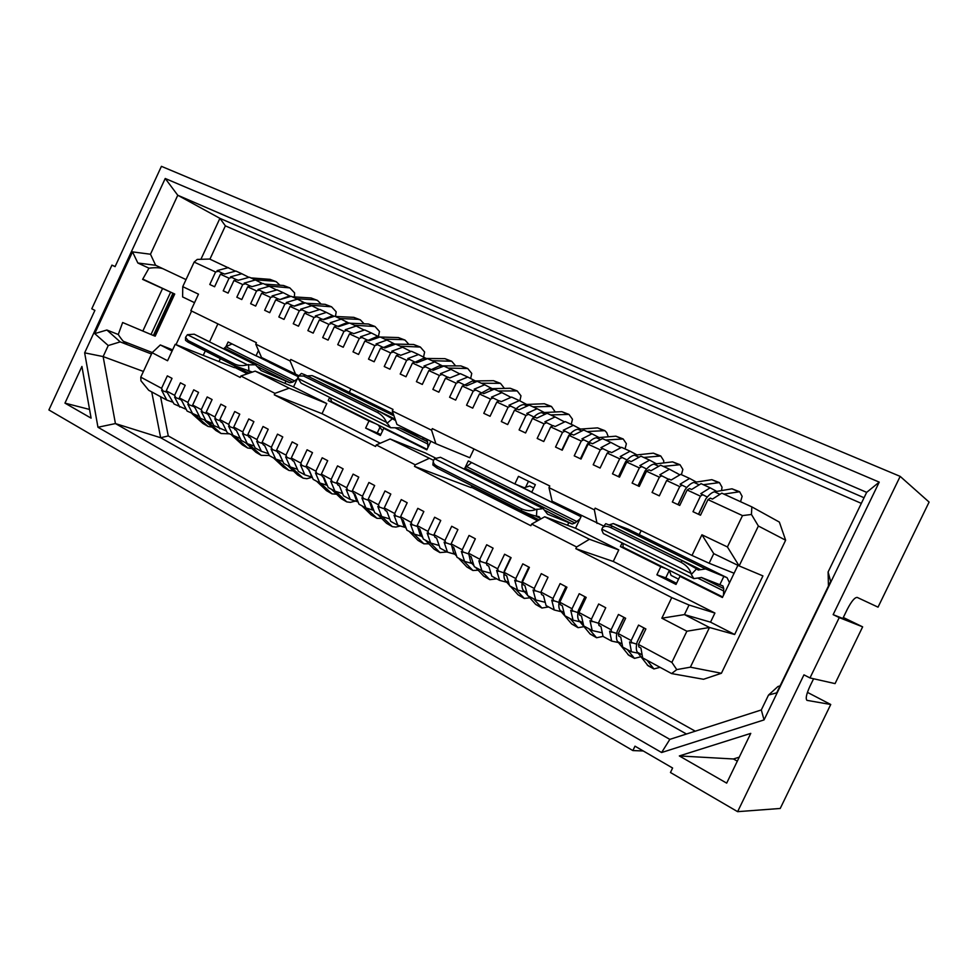 <?xml version="1.0" encoding="UTF-8"?>
<svg xmlns="http://www.w3.org/2000/svg" width="978" height="978" viewBox="0 0 978 978"><rect width="100%" height="100%" fill="white"/><g stroke="black" fill="none" stroke-linecap="round" stroke-linejoin="round"><path stroke-width="1.47" d="M537.582 520.761L471.359 487.227M247.361 373.792L234.598 367.337M807.437 692.363L830.738 704.49L780.224 808.464L737.62 811.667L670.456 772.498L672.62 768.023L634.991 746.165L632.876 750.566L48.9 409.953L94.89 310.393L91.773 308.791L111.944 265.124L115.123 266.566M643.279 750.982L632.876 750.566M414.489 466.359L415.234 464.794L376.273 444.953L375.552 446.494L274.268 394.831L274.952 393.352L240.881 376.017L240.209 377.459L175.209 344.305L167.568 360.748L152.116 352.703L140.771 377.153L161.553 388.315L167.336 375.87L172.03 378.352L166.236 390.833L174.61 395.332L180.441 382.801L185.197 385.32L179.365 397.875L187.862 402.447L193.73 389.831L198.558 392.386L192.666 405.026L201.285 409.66L207.202 396.958L212.092 399.55L206.162 412.276L214.903 416.97L220.869 404.183L225.832 406.811L219.854 419.623L228.718 424.391L234.72 411.518L239.757 414.171L233.73 427.08L242.727 431.909L248.779 418.951L253.889 421.652L247.813 434.648L256.933 439.538L263.033 426.494L268.216 429.232L262.104 442.313L271.346 447.288L277.507 434.134L282.764 436.921L276.591 450.1L285.979 455.137L292.178 441.897L297.52 444.721L291.297 457.997L300.821 463.107L307.08 449.782L312.495 452.643L306.224 466.005L315.882 471.2L322.19 457.777L327.691 460.675L321.359 474.147L331.175 479.416L337.532 465.883L343.107 468.841L336.738 482.399L346.689 487.753L353.107 474.122L358.767 477.117L352.337 490.785L362.447 496.213L368.914 482.484L374.66 485.528L368.18 499.281L378.449 504.795L384.965 490.968L390.809 494.061L384.256 507.924L394.684 513.523L401.261 499.587L407.19 502.729L400.589 516.702L411.176 522.386L417.814 508.34L423.841 511.531L417.178 525.602L427.936 531.384L434.623 517.24L440.748 520.467L434.024 534.648L444.953 540.516L451.702 526.262L457.912 529.55L451.139 543.841L462.239 549.807L469.049 535.443L475.357 538.78L468.523 553.181L479.807 559.233L486.677 544.77L493.095 548.157L486.2 562.668L497.655 568.829L504.587 554.233L511.103 557.68L504.147 572.313L515.785 578.56L522.79 563.866L529.416 567.374L522.399 582.118L534.232 588.463L541.286 573.646L548.022 577.216L540.944 592.069L552.973 598.536L560.101 583.597L566.947 587.216L559.795 602.203L572.032 608.768L579.221 593.707L586.189 597.399L578.964 612.497L591.409 619.172L598.67 604.001L605.749 607.741L598.463 622.962L611.116 629.759L618.451 614.453L625.651 618.267L618.292 633.61L631.152 640.529L638.561 625.089L645.883 628.964L638.451 644.441L671.874 662.387L686.874 631.226L661.849 618.194L671.752 597.595L575.822 548.658L576.629 546.971L531.653 524.074L530.871 525.724L414.489 466.359L471.176 487.619L471.946 485.98M175.209 344.305L234.439 367.679L235.123 366.212M152.116 352.703L160.319 344.953L172.617 349.867M160.319 344.953L172.091 351.004M203.375 355.063L205.221 351.09M209.524 341.86L217.886 323.877M194.536 302.679L182.605 296.921L182.752 286.652L198.485 294.17L190.832 310.662L256.432 342.691L255.747 344.146L290.099 360.955L290.784 359.476L393.009 409.415L392.288 410.956L431.567 430.186L432.313 428.608L549.783 485.98L548.988 487.643L594.355 509.844L595.162 508.144L691.996 555.443L701.923 534.783L727.424 546.959L742.51 515.602L707.974 499.636L700.492 515.223L692.986 511.69L700.431 496.152L687.143 490.002L679.734 505.455L672.338 501.983L679.722 486.579L666.654 480.528L659.319 495.858L652.057 492.447L659.368 477.166L646.519 471.225L639.245 486.421L632.106 483.071L639.355 467.912L626.715 462.068L619.514 477.142L612.485 473.841L619.661 458.804L607.24 453.058L600.101 468.022L593.194 464.77L600.309 449.856L588.084 444.208L581.018 459.049L574.22 455.846L581.262 441.054L569.233 435.491L562.228 450.21L555.541 447.068L562.521 432.386L550.7 426.921L543.756 441.53L537.179 438.437L544.098 423.865L532.448 418.486L525.577 432.973L519.098 429.929L525.956 415.479L514.489 410.185L507.68 424.562L501.311 421.567L508.095 407.227L496.824 402.019L490.064 416.286L483.792 413.339L490.528 399.097L479.428 393.975L472.729 408.132L466.555 405.234L473.23 391.102L462.301 386.053L455.662 400.112L449.587 397.251L456.2 383.229L445.442 378.254L438.853 392.202L432.875 389.391L439.428 375.479L428.829 370.576L422.313 384.427L416.408 381.652L422.912 367.85L412.484 363.021L406.004 376.762L400.198 374.036L406.652 360.32L396.371 355.576L389.953 369.219L384.232 366.53L390.638 352.924L380.503 348.241L374.146 361.774L368.51 359.134L374.855 345.625L364.88 341.004L358.559 354.452L353.009 351.848L359.305 338.437L349.476 333.889L343.217 347.239L337.74 344.659L343.987 331.346L334.293 326.872L328.095 340.124L322.703 337.593L328.889 324.366L319.341 319.953L313.18 333.119L307.874 330.613L314.011 317.495L304.598 313.143L298.486 326.212L293.253 323.742L299.341 310.711L290.063 306.42L284.011 319.403L278.84 316.97L284.891 304.024L275.747 299.806L269.732 312.691L264.647 310.295L270.637 297.434L261.615 293.266L255.661 306.065L250.637 303.706L256.578 290.943L247.691 286.835L241.774 299.549L236.823 297.214L242.727 284.537L233.962 280.49L228.094 293.107L223.216 290.821L229.06 278.217L220.417 274.219L214.598 286.762L209.781 284.5L215.588 271.994L194.145 262.08L182.752 286.652M671.752 597.595L689.038 605.027L684.441 614.6L709.49 627.485L690.37 667.179L721.409 673.267L785.64 540.211L758.378 526.017L739.148 565.92L762.926 575.908L734.649 634.502L710.529 622.155L714.918 613.047L613.255 561.458L575.822 548.658M714.918 613.047L689.038 605.027M710.529 622.155L684.441 614.6L661.849 618.194M734.649 634.502L709.49 627.485L686.874 631.226M727.424 546.959L739.148 565.92L713.757 553.646L709.136 563.242L734.099 573.242L737.913 565.321M380.259 443.23L322.031 413.682L274.268 394.831M603.805 526.091L552.13 501.225L548.988 487.643M431.567 430.186L435.882 443.719L469.795 457.741L473.963 448.951M435.882 443.719L396.958 424.464L392.288 410.956M298.926 375.76L261.542 357.496L255.747 344.146M322.031 413.682L326.786 403.547L293.534 386.885L255.185 371.114L289.146 388.193L326.786 403.547M289.146 388.193L274.952 393.352M376.273 444.953L390.112 438.988L425.344 452.961L435.479 458.034M390.112 438.988L433.486 460.296M613.255 561.458L618.781 549.929L575.516 528.242L544.734 516.763L589.441 539.257L618.781 549.929M589.441 539.257L576.629 546.971M671.874 662.387L676.764 669.6L690.37 667.179M173.179 402.313L166.822 400.088L148.729 390.283L140.942 380.797L140.771 377.153M194.145 262.08L197.25 259.414L209.647 259.048L235.453 271.163M758.378 526.017L751.446 514.465L742.51 515.602M701.923 534.783L713.757 553.646M691.996 555.443L709.136 563.242M255.185 371.114L240.881 376.017M544.734 516.763L531.653 524.074M415.234 464.794L428.902 458.499M597.008 523.413L594.355 509.844M295.625 374.354L290.099 360.955M751.446 514.465L751.837 506.873L779.356 522.081L785.64 540.211M707.974 499.636L710.346 498.132L712.449 499.098L721.801 493.144L751.837 506.873M721.409 673.267L703.537 679.282L671.593 673.573L642.656 657.888L640.932 648.035L638.891 646.947L638.451 644.441M671.593 673.573L676.764 669.6M687.143 490.002L689.539 488.535L691.605 489.489L701.079 483.67L710.15 487.814L700.737 493.694L707.326 497.032M700.431 496.152L702.815 494.66M716.752 491.421L710.15 487.814M618.292 633.61L618.781 636.116L620.773 637.191L622.68 647.069L631.433 651.813L638.084 653.157M636.666 644.123L629.6 641.935L631.433 651.813M631.617 643.023L631.152 640.529M666.654 480.528L669.086 479.098L671.116 480.039L680.7 474.354L689.624 478.438L680.089 484.171L686.752 487.533M679.722 486.579L682.143 485.125M696.324 482.068L689.624 478.438M598.463 622.962L598.988 625.468L600.957 626.531L603.047 636.433L611.653 641.091L618.377 642.534M616.763 633.438L609.636 631.201L611.653 641.091M611.617 632.265L611.116 629.759M646.519 471.225L648.976 469.819L650.969 470.748L660.663 465.198L669.441 469.208L659.795 474.819L668.695 479.33M659.368 477.166L661.813 475.748M679.893 474.843L669.441 469.208M578.964 612.497L579.538 615.003L581.47 616.042L583.744 625.969L592.203 630.553L602.289 632.815M598.524 623.243L590.003 620.639L592.203 630.553M591.959 621.69L591.409 619.172M626.715 462.068L629.196 460.699L631.165 461.604L640.957 456.188L649.588 460.137L639.832 465.614L646.641 469.024M639.355 467.912L641.812 466.518M656.458 463.816L649.588 460.137M559.795 602.203L560.418 604.722L562.313 605.737L564.746 615.688L573.071 620.186L579.954 621.788M577.949 612.595L570.7 610.248L573.071 620.186M572.619 611.287L572.032 608.768M607.24 453.058L609.746 451.726L611.678 452.618L621.58 447.337L630.064 451.213L620.211 456.555L627.069 459.99M619.661 458.804L622.155 457.459M637.02 454.917L630.064 451.213M540.944 592.069L541.604 594.6L543.475 595.602L546.066 605.565L554.245 609.991L561.201 611.678M559.013 602.424L551.726 600.04L554.245 609.991M553.609 601.054L552.973 598.536M588.084 444.208L590.614 442.9L592.509 443.78L602.509 438.621L610.859 442.435L600.908 447.655L609.392 451.922M600.309 449.856L602.827 448.535M620.834 447.728L610.859 442.435M522.399 582.118L523.096 584.636L524.929 585.626L527.692 595.602L535.736 599.966L545.223 602.326M541.078 592.607L533.047 589.991L535.736 599.966M534.905 590.993L534.232 588.463M569.233 435.491L571.788 434.22L573.658 435.088L583.744 430.039L591.971 433.804L581.91 438.89L588.903 442.374M581.262 441.054L583.805 439.758M599.062 437.557L591.971 433.804M504.147 572.313L504.892 574.844L506.69 575.81L509.599 585.81L517.521 590.101L524.611 591.91M522.069 582.582L514.685 580.113L517.521 590.101M516.506 581.091L515.785 578.56M550.7 426.921L553.267 425.674L555.113 426.53L565.284 421.604L573.377 425.296L563.23 430.271L570.272 433.78M562.521 432.386L565.088 431.127M580.541 429.085L573.377 425.296M486.2 562.668L486.971 565.198L488.755 566.164L491.8 576.164L499.599 580.382L506.751 582.265M504.037 572.9L496.604 570.394L499.599 580.382M498.401 571.348L497.655 568.829M532.448 418.486L535.052 417.276L536.861 418.107L547.118 413.303L555.076 416.934L544.856 421.799L552.949 425.833M544.098 423.865L546.678 422.63M564.599 421.934L555.076 416.934M468.523 553.181L469.342 555.712L471.09 556.653L474.281 566.678L481.958 570.834L490.907 573.242M486.421 563.414L478.829 560.822L481.958 570.834M480.589 561.775L479.807 559.233M514.489 410.185L517.105 409L518.89 409.819L529.232 405.124L537.069 408.706L526.763 413.449L533.902 416.995M525.956 415.479L528.56 414.281M544.367 412.533L537.069 408.706M451.139 543.841L451.983 546.384L453.706 547.313L457.044 557.326L464.599 561.421L471.861 563.426M468.78 553.988L461.323 551.409L464.599 561.421M463.059 552.338L462.239 549.807M496.824 402.019L499.452 400.858L501.213 401.665L511.628 397.08L519.342 400.601L508.951 405.234L516.139 408.804M508.095 407.227L510.724 406.053M526.702 404.44L519.342 400.601M434.024 534.648L434.904 537.191L436.604 538.108L440.063 548.132L447.508 552.167L454.831 554.22M451.433 544.697L444.098 542.13L447.508 552.167M445.809 543.059L444.953 540.516M479.428 393.975L482.081 392.838L483.804 393.633L494.293 389.158L501.885 392.63L491.433 397.154L499.159 400.992M490.528 399.097L493.169 397.96M510.993 397.361L501.885 392.63M417.178 525.602L418.095 528.144L419.758 529.037L423.352 539.074L430.675 543.047L439.146 545.479M434.342 535.565L427.141 533.01L430.675 543.047M428.829 533.915L427.936 531.384M462.301 386.053L464.966 384.953L466.665 385.735L477.227 381.359L484.709 384.77L474.171 389.195L481.445 392.801M473.23 391.102L475.895 389.99M492.178 388.657L484.709 384.77M400.589 516.702L401.542 519.232L403.18 520.125L406.897 530.162L414.11 534.061L421.53 536.237M417.52 526.567L410.442 524.025L414.11 534.061M412.105 524.917L411.176 522.386M445.442 378.254L448.12 377.178L449.794 377.948L460.418 373.669L467.79 377.043L457.191 381.359L464.501 384.977M456.2 383.229L458.878 382.141M475.32 380.931L467.79 377.043M384.256 507.924L385.234 510.467L386.848 511.335L390.687 521.384L397.789 525.223L405.271 527.448M400.968 517.704L394.012 515.186L397.789 525.223M395.638 516.066L394.684 513.523M428.829 370.576L431.53 369.525L433.181 370.283L443.865 366.102L451.115 369.427L440.467 373.645L447.838 377.288M439.428 375.479L442.117 374.415M459.819 373.914L451.115 369.427M368.18 499.281L369.183 501.824L370.772 502.68L374.721 512.729L381.713 516.518L389.757 518.951M384.66 508.976L377.814 506.47L381.713 516.518M379.427 507.337L378.449 504.795M412.484 363.021L415.198 361.994L416.824 362.74L427.569 358.657L434.709 361.921L423.987 366.041L431.261 369.635M422.912 367.85L425.626 366.799M442.337 365.845L434.709 361.921M352.337 490.785L353.364 493.315L354.941 494.159L358.999 504.208L365.882 507.937L373.449 510.259M368.608 500.381L361.872 497.9L365.882 507.937M363.461 498.743L362.447 496.213M396.371 355.576L399.097 354.562L400.699 355.307L411.506 351.31L418.535 354.525L407.765 358.559L414.929 362.092M406.652 360.32L409.379 359.305M426.212 358.474L418.535 354.525M336.738 482.399L337.789 484.941L339.342 485.773L343.498 495.809L350.295 499.489L357.899 501.861M352.789 491.91L346.175 489.452L350.295 499.489M347.728 490.284L346.689 487.753M380.503 348.241L383.254 347.251L384.819 347.985L395.674 344.085L402.606 347.251L391.787 351.188L398.841 354.659M390.638 352.924L393.364 351.921M410.943 351.518L402.606 347.251M321.359 474.147L322.447 476.677L323.975 477.496L328.241 487.545L334.928 491.164L342.569 493.572M337.214 483.56L330.698 481.127L334.928 491.164M332.239 481.946L331.175 479.416M364.88 341.004L367.63 340.051L369.183 340.76L380.087 336.958L386.921 340.075L376.041 343.926L382.985 347.349M374.855 345.625L377.606 344.647M394.684 344.048L386.921 340.075M306.224 466.005L307.324 468.548L308.828 469.354L313.192 479.391L319.794 482.961L327.312 485.357M321.872 475.345L315.466 472.924L319.794 482.961M316.982 473.743L315.882 471.2M349.476 333.889L352.239 332.948L353.767 333.657L364.721 329.928L371.457 333.009L360.527 336.774L367.373 340.136M359.305 338.437L362.068 337.483M379.256 336.994L371.457 333.009M291.297 457.997L292.434 460.528L293.913 461.323L298.376 471.359L304.867 474.88L312.275 477.264M306.762 467.239L300.442 464.843L304.867 474.88M301.933 465.65L300.821 463.107M334.293 326.872L337.08 325.955L338.584 326.652L349.574 323.009L356.212 326.041L345.234 329.72L351.994 333.033M343.987 331.346L346.75 330.417M364.195 330.112L356.212 326.041M276.591 450.1L277.752 452.631L279.207 453.413L283.767 463.45L290.173 466.922L297.446 469.281M291.86 459.257L285.649 456.885L290.173 466.922M287.116 457.68L285.979 455.137M319.341 319.953L322.129 319.06L323.608 319.745L334.659 316.187L341.2 319.183L330.173 322.777L336.835 326.041M328.889 324.366L331.664 323.461M337.911 326.334L345.943 323.058L349.06 323.18L341.2 319.183M262.104 442.313L263.278 444.843L264.72 445.626L269.366 455.65L275.674 459.073L282.838 461.42M277.177 451.396L271.065 449.036L275.674 459.073M272.52 449.819L271.346 447.288M304.598 313.143L307.398 312.263L308.865 312.936L319.94 309.464L326.395 312.41L315.332 315.918L321.884 319.134M314.011 317.495L316.799 316.603M334.146 316.346L326.395 312.41M247.813 434.648L249.011 437.178L250.429 437.936L255.172 447.961L261.395 451.323L268.449 453.67M262.715 443.633L256.688 441.31L261.395 451.323M258.119 442.068L256.933 439.538M290.063 306.42L292.874 305.564L294.317 306.236L305.442 302.838L311.799 305.735L300.686 309.17L307.165 312.337M299.341 310.711L302.141 309.843M319.439 309.623L311.799 305.735M233.73 427.08L234.952 429.611L236.358 430.357L241.175 440.369L247.312 443.694L254.256 446.017M248.449 435.992L242.52 433.682L247.312 443.694M243.925 434.44L242.727 431.909M275.747 299.806L278.559 298.962L279.977 299.623L291.138 296.297L297.41 299.158L286.261 302.52L292.642 305.637M284.891 304.024L287.703 303.18M304.953 302.984L297.41 299.158M219.854 419.623L221.089 422.154L222.471 422.899L227.373 432.899L240.258 438.486M234.402 428.45L228.559 426.163L233.424 436.176M229.94 426.909L228.718 424.391M261.615 293.266L264.451 292.459L265.845 293.094L277.043 289.855L283.217 292.679L272.043 295.955L278.339 299.036M270.637 297.434L273.461 296.615M290.662 296.444L283.217 292.679M206.162 412.276L208.791 415.528L213.766 425.528L226.468 431.053M220.539 421.017L214.781 418.755L219.732 428.755M216.15 419.489L214.903 416.97M247.691 286.835L250.527 286.028L251.908 286.676L263.131 283.498L269.231 286.285L258.021 289.488L264.219 292.52M256.578 290.943L259.414 290.136M276.566 289.989L269.231 286.285M192.666 405.026L195.294 408.266L200.356 418.254L212.862 423.719M206.871 413.694L201.199 411.457L206.236 421.445M202.556 412.178L201.285 409.66M233.962 280.49L236.798 279.708L238.167 280.331L249.414 277.226L255.429 279.977L244.194 283.107L250.307 286.089M242.727 284.537L245.564 283.742M262.666 283.632L255.429 279.977M179.365 397.875L181.981 401.114L187.116 411.09L199.451 416.481M193.399 406.469L187.813 404.244L192.911 414.232M189.145 404.965L187.862 402.447M215.588 271.994L218.436 271.236L217.104 270.613L228.4 267.617M220.417 274.219L223.265 273.461L224.61 274.084L235.894 271.053L241.823 273.754L230.551 276.823L236.59 279.757M229.06 278.217L231.908 277.446M248.962 277.361L241.823 273.754M166.236 390.833L174.06 404.012L186.223 409.354M180.111 399.342L174.61 397.141L179.781 407.117M175.918 397.85L174.61 395.332M166.822 400.088L161.578 390.136L162.874 390.833L161.553 388.315M734.099 573.242L722.412 597.509L679.942 576.299L676.018 584.441L656.886 574.807L660.773 566.714L620.394 546.555L622.13 542.912M430.87 441.249L426.811 449.843L383.743 428.327L380.369 435.503L365.638 428.083L368.987 420.956L328.18 400.577L329.672 397.386M219.06 361.432L220.319 358.73M225.955 346.628L228.118 341.982L256.016 355.796L258.498 350.479M269.598 361.469L269.194 362.325L298.266 376.713M298.192 376.946L293.534 386.885M465.137 467.582L468.291 460.907L514.844 483.951L518.462 476.347L535.357 484.648L531.714 492.301L581.018 516.714L575.516 528.242M679.942 576.299L683.121 577.423M676.568 583.304L665.761 577.864L656.886 574.807M665.761 577.864L669.355 570.382M665.737 568.511L660.773 566.714M388.021 430.075L383.743 428.327M380.833 434.501L365.638 428.083M377.361 432.753L379.794 427.594M368.987 420.956L375.564 423.645M256.016 355.796L265.698 359.941M524.232 487.741L514.844 483.951M525.614 487.301L528.475 481.274M641.165 530.614L639.245 534.624M350.919 388.853L349.268 392.386M191.602 311.041L176.064 344.5M830.738 704.49L806.984 700.358C805.407 698.732 806.398 694.038 809.955 686.25L813.598 678.756M809.98 677.937L835.065 683.61L862.645 626.849L839.246 617.595L809.98 677.937L803.953 674.844L737.62 811.667M123.326 341.273L152.275 352.545M900.176 476.384L833.146 614.636L842.828 618.487L847.229 609.428C851.447 601.274 854.784 597.277 857.241 597.436L878.036 607.155L929.1 502.081L900.176 476.384L161.419 166.333L115.086 266.639L111.944 265.124M839.246 617.595L833.146 614.636M828.439 586.018L828.109 571.971L866.667 492.362L879.234 482.13L764.05 719.906L761.312 709.955L768.512 695.065L777.938 686.519L780.065 685.896M143.424 371.444L103.13 356.579L84.646 352.838L97.959 427.252L661.617 752.522L764.05 719.906M84.646 352.838L165.221 178.485L177.764 195.258L219.916 218.338L864.051 497.741M879.234 482.13L165.221 178.485M64.964 403.132L91.101 418.144L81.92 366.444L64.964 403.132L89.548 409.44M750.762 733.378L679.331 755.945L726.678 783.134L750.762 733.378M151.504 354.012L120.196 341.884L108.24 345.54L103.13 356.579L115.428 423.572L669.832 739.368L661.617 752.522M669.832 739.368L761.312 709.955M686.47 734.013L160.649 437.728L151.724 391.909M97.959 427.252L115.428 423.572L160.649 437.728L168.277 435.943L160.563 396.701M866.667 492.362L177.764 195.258L150.478 254.231L155.624 265.27M737.314 761.153L733.439 758.977L679.331 755.945M733.439 758.977L739.246 757.18M695.248 731.189L168.277 435.943M200.906 259.317L219.916 218.338L225.38 225.857L861.325 503.377M225.38 225.857L209.915 259.17M142.751 279.085L174.732 294.036L172.959 293.253L153.375 335.491L122.653 322.52L118.265 334.5L106.871 330.014L120.196 341.884M843.317 617.497L862.645 626.849M151.028 334.464L170.637 292.178L142.617 279.366L148.962 268.18L137.849 263.009L155.661 265.282L186.028 279.598M174.732 294.036L155.196 336.163L153.375 335.491M170.637 292.178L172.959 293.253M162.593 288.412L142.971 330.76M137.849 263.009L132.519 251.884L94.744 333.62L106.871 330.014M768.512 695.065L776.703 692.84L830.628 581.507L828.109 571.971M132.519 251.884L150.478 254.231M108.24 345.54L94.744 333.62M126.663 344.219L127.348 344.611C124.597 343.07 121.565 339.696 118.265 334.5M148.962 268.18C155.539 267.397 160.258 267.605 163.13 268.803M218.436 271.236L223.057 273.522M167.006 392.312L162.874 390.833M531.763 492.203L514.893 483.853M332.606 402.398L328.18 400.577M471.616 462.545L463.865 468.975M620.394 546.555L623.83 547.814M623.072 543.389L623.035 546.983L623.927 547.619M330.405 397.753L331.505 401.469L332.691 402.227M232.03 343.926L225.869 346.713L223.546 348.865M269.243 362.239L256.053 355.711M434.562 458.719L433.315 460.895C433.046 462.949 434.342 464.733 437.19 466.249L521.567 508.841C526.482 511.029 531.25 511.262 535.858 509.562L543.132 508.597L547.57 514.196L572.191 524L574.978 523.022L579.93 518.988M568.805 522.619L567.546 525.272M255.441 364.806L194.206 334.195L187.446 334.696L185.539 337.312L188.057 340.515L234.928 364.171C238.754 365.845 242.935 366.065 247.483 364.831L255.441 364.806L261.089 370.589L289.806 382.753L292.728 382.129L297.19 379.073M285.992 381.114L284.94 383.352M723.867 576.36L719.832 584.71L701.483 577.497L693.854 578.609L691.299 574.453L696.556 568.854L698.17 570.027L705.603 568.915L727.07 577.705L729.527 582.741M723.5 595.235L723.732 588.56L722.962 585.993L719.832 584.71M726.899 577.631L628.072 529.159L613.292 523.56L609.367 524.819M422.826 437.264L399.525 427.851L390.613 427.716L386.579 422.362L298.021 378.437L298.718 375.955L303.657 376.041L377.496 412.471L378.938 411.261L304.953 374.819L303.657 376.041M427.961 447.411L427.569 441.775L426.359 439.256L422.643 437.655M333.791 384.806L312.104 375.613L307.202 375.919M438.963 469.024L539.074 519.929M543.132 508.597L440.479 457.288L434.525 458.694L535.907 509.575M533.756 487.998L529.709 485.993L523.499 487.973L531.812 492.093M540.761 518.988L539.11 516.665L536.47 516.115L536.898 509.086M194.072 345.21L248.999 373.229M266.297 359.843L265.05 360.038L269.292 362.129M252.348 372.08L235.05 365.931L234.928 364.171M644.135 628.047L637.081 642.13C635.957 647.02 636.067 650.407 637.411 652.289L648.059 665.749L653.927 668.94L647.02 660.26M637.081 642.13L643.903 627.913M660.04 667.314L653.927 668.94M624.111 617.448L617.155 631.446C616.079 636.311 616.238 639.698 617.644 641.605L628.732 655.236L634.502 658.365L627.301 649.575M617.155 631.446L623.915 617.35M640.859 656.764L634.502 658.365M585.064 596.8L578.304 610.602C577.313 615.431 577.582 618.817 579.098 620.761L590.125 634.013L596.568 637.742L588.842 628.744M578.304 610.602L584.93 596.727M603.035 636.385L596.568 637.742M566.017 586.727L559.355 600.443C558.414 605.248 558.719 608.634 560.284 610.602L571.69 623.976L578.059 627.68L570.076 618.573M559.355 600.443L565.92 586.678M584.013 626.666L578.059 627.68M528.059 595.81L535.663 604.392L541.91 608.023L533.45 598.732M522.374 580.602L528.829 567.057L522.374 580.602C521.519 585.37 521.922 588.756 523.585 590.749L527.594 595.296M548.634 606.947L541.91 608.023M510.259 586.164L518.071 594.82L524.257 598.414L515.565 589.037M504.33 570.932L510.724 557.484L504.33 570.932C503.511 575.675 503.963 579.049 505.663 581.066L509.44 585.26M529.844 597.827L524.257 598.414M496.738 578.842L489.77 579.661L480.638 570.113M475.491 567.326L483.694 576.128L489.77 579.661M468.829 554.123L470.675 562.154L473.975 565.687M458.511 558.132L466.897 566.995L472.912 570.492L463.584 560.871M451.616 545.272L453.584 552.912L456.653 556.152M478.193 570.223L472.912 570.492M425.332 540.149L434.049 549.135L439.953 552.57L430.234 542.814M418.034 527.973L420.198 534.856L422.802 537.545M447.154 551.971L439.953 552.57M409.11 531.36L417.997 540.406L423.853 543.805L413.951 533.976M401.64 519.294L403.877 526.042L406.273 528.475M428.865 543.805L423.853 543.805M377.386 514.171L386.591 523.328L392.337 526.665L381.958 516.592M369.586 502.044L371.982 508.792L373.938 510.748M400.332 525.981L395.894 527.069L392.337 526.665M381.726 518.487L376.921 518.291L366.298 508.071M361.884 505.773L371.237 514.978L376.921 518.291M353.926 493.621L356.395 500.369L358.131 502.081M331.542 489.33L341.175 498.633L346.762 501.885L335.65 491.396M323.278 477.13L325.882 483.878L327.227 485.174M355.393 501.078L350.417 502.362L346.762 501.885M316.701 481.298L326.469 490.638L332.007 493.853L320.662 483.242M308.302 469.073L312.116 476.909M336.603 494.22L332.007 493.853M287.642 465.552L297.667 474.978L303.107 478.144L291.322 467.301M278.974 453.291L282.532 460.748M312.226 477.252L306.847 478.707L303.107 478.144M273.424 457.851L283.559 467.301L288.962 470.442L276.97 459.489M264.635 445.577L268.07 452.851M293.376 470.944L288.962 470.442M245.588 442.765L255.943 452.288L261.248 455.381L248.864 444.22M236.59 430.846L239.732 437.386M269.28 455.455L261.248 455.381M231.945 435.381L242.41 444.929L247.678 447.997L235.099 436.738M222.886 423.731L225.869 429.831M251.933 448.596L247.678 447.997M205.233 420.907L215.906 430.516L221.077 433.523L208.143 422.093M196.065 409.806L198.705 415.002M229.06 433.804L221.077 433.523M192.153 413.816L202.911 423.45L208.045 426.445L194.94 414.929M182.947 402.997L185.38 407.716M212.153 427.141L208.045 426.445M254.94 279.757L274.097 281.199L276.297 281.75L279.94 285.221M247.837 277.666L238.828 280.148M276.297 281.75L270.062 279.366L250.881 277.899M287.471 294.83L286.566 294.366M268.583 285.992L289.83 287.887L294.61 292.899L294.402 296.921M261.688 283.913L252.263 286.578M289.83 287.887L283.559 285.49L264.463 284.109M296.432 298.718L315.283 299.867L317.459 300.405L321.163 304.109M289.977 296.64L287.997 296.517L279.867 299.561M317.459 300.405L311.09 297.972L292.202 296.786M310.649 305.209L331.554 306.799L336.175 311.786L335.478 316.481M304.427 303.143L302.178 303.009L294.072 306.114M331.554 306.799L325.148 304.341L306.358 303.253M339.684 318.486L358.217 319.341L360.332 319.843L364.122 323.816M333.963 316.407L331.151 316.273L323.082 319.5M360.332 319.843L353.84 317.349L335.283 316.469M354.525 325.271L375.026 326.505L379.464 331.469L378.425 336.566M375.026 326.505L368.486 323.999L350.051 323.229M384.831 339.121L402.985 339.635L405.051 340.099L408.902 344.378M379.916 337.007L376.188 336.897L368.205 340.32M405.051 340.099L398.413 337.569L380.234 337.019M400.332 346.2L420.381 347.056L424.623 351.994L423.547 357.104M420.381 347.056L413.706 344.5L391.64 343.975L383.694 347.459M431.995 360.686L451.726 361.261L455.626 365.882M451.726 361.261L444.941 358.657L423.229 358.449L415.357 362.068M448.193 368.083L467.728 368.51L471.751 373.425L470.65 378.523M467.728 368.51L460.907 365.906L439.379 365.845L431.542 369.537M481.31 383.217L500.479 383.352L504.416 388.388M500.479 383.352L493.548 380.699L472.435 380.968L464.195 385.271M498.254 390.968L517.215 390.943L520.981 395.809L519.868 400.882M517.215 390.943L510.247 388.266L489.33 388.706L480.883 393.352M532.937 406.811L551.458 406.457L555.26 411.995M551.458 406.457L544.379 403.755L523.927 404.55C521.164 404.733 518.206 406.518 515.064 409.929M565.015 421.738L564.257 421.762M550.675 414.929L568.976 414.403L572.472 419.207L571.274 424.342M568.976 414.403L561.849 411.665L541.641 412.667C538.817 412.875 535.785 414.794 532.558 418.437M587.02 431.542L604.832 430.65L606.641 432.496L608.304 436.799M561.837 450.027L568.793 435.43L561.849 450.027M604.832 430.65L597.595 427.875L577.9 429.269C575.088 429.538 572.057 431.604 568.793 435.43M620.627 447.631L618.536 446.518M605.626 440.039L623.182 438.963L626.372 443.719L625.052 448.926M580.406 458.755L587.423 444.049L580.443 458.768M623.182 438.963L615.895 436.176L596.47 437.765C593.695 438.071 590.688 440.173 587.423 444.049M657.118 463.743L656.189 463.67M643.756 457.472L660.773 455.992L663.732 460.699L663.695 462.936M618.463 476.653L625.602 461.702L618.548 476.689M660.773 455.992L653.353 453.156L634.514 455.186C631.825 455.565 628.854 457.728 625.602 461.702M677.057 473.181L675.468 472.46L677.179 473.376M663.292 466.396L680.016 464.721L682.864 469.391L681.421 474.685M637.962 485.821L645.174 470.748L638.084 485.87M680.016 464.721L672.546 461.861L654.013 464.122C651.372 464.526 648.414 466.726 645.174 470.748M716.409 491.237L714.979 490.455M703.341 484.709L719.441 482.594L722.045 487.215L721.532 490.601M677.962 504.624L685.297 489.306L678.133 504.709M719.441 482.594L711.862 479.685L693.989 482.423C691.434 482.887 688.536 485.186 685.297 489.306M723.879 494.098L739.649 491.751L742.131 496.335L740.542 501.714M698.463 514.269L705.871 498.817L698.671 514.367M739.649 491.751L731.996 488.817L714.478 491.8C711.972 492.313 709.099 494.648 705.871 498.817M691.079 573.401C689.624 568.854 686.238 565.113 680.896 562.203L610.944 527.68C606.91 525.834 604.074 525.871 602.424 527.802L601.776 530.015L603.365 533.572L693.854 578.609M378.938 411.261L395.589 420.528M298.058 378.462L301.151 383.193L390.625 427.716M536.457 516.115C532.472 515.369 527.472 513.584 521.457 510.736L521.567 508.841M437.19 466.249L436.97 468.022L521.457 510.736M436.97 468.022L432.863 464.941M188.057 340.515L188.057 342.178L235.05 365.931M188.057 342.178L185.551 340.344L185.539 337.642M475.32 538.756L469.513 551.115M531.946 419.55L525.541 432.961M602.644 527.533L605.761 523.67L612.179 526.14L610.944 527.68M680.896 562.203L682.314 560.687L612.179 526.14M682.314 560.687L696.544 568.841M691.299 574.453L691.128 573.426L601.8 529.122M680.969 576.665L680.761 576.005M669.331 570.308L671.079 575.406L678.561 579.159M301.407 373.449L304.953 374.819M386.542 422.337C384.647 418.058 381.628 414.758 377.496 412.471M378.229 424.978L382.557 430.858M154.267 335.857L173.827 293.657M466.078 466.372L576.604 521.421M294.329 380.809L225.869 346.713M698.219 578.328L723.414 590.834M395.784 428.132L427.508 443.89M572.191 524L545.235 510.516M574.978 523.022L464.794 468.022M289.806 382.753L258.033 366.86M292.728 382.129L224.549 348.095M248.534 364.501L248.925 371.017M613.292 523.56L705.603 568.915M701.299 577.448L723.732 588.56M333.522 384.672L393.339 414.012L333.657 384.733M312.104 375.613L393.963 415.821M392.288 418.841L386.933 423.352M399.317 427.765L427.569 441.775M540.589 518.511L535.443 515.907M251.248 372.459L247.789 370.723M247.507 364.855L187.409 334.696M653.157 668.28L647.277 665.089M642.118 654.832L637.411 652.289M633.695 657.693L627.925 654.563M622.094 644.013L617.644 641.605M595.724 637.045L590.125 634.013M583.035 622.9L579.098 620.761M577.191 626.971L571.69 623.976M564 612.607L560.284 610.602M540.993 607.289L535.663 604.392M526.836 592.509L523.585 590.749M523.316 597.68L518.071 594.82M508.694 582.705L505.663 581.066M473.291 563.572L470.675 562.154M488.78 578.903L483.694 576.128M471.909 569.722L466.897 566.995M456.005 554.22L453.584 552.912M438.914 551.788L434.049 549.135M422.239 535.968L420.198 534.856M422.789 543.01L417.997 540.406M405.748 527.044L403.877 526.042M391.249 525.858L386.591 523.328M373.498 509.611L371.982 508.792M357.74 501.091L356.395 500.369M375.821 517.472L371.237 514.978M345.625 501.054L341.175 498.633M326.909 484.428L325.882 483.878M330.857 493.022L326.469 490.638M311.848 476.286L310.967 475.809M301.933 477.301L297.667 474.978M287.776 469.599L283.559 467.301M260.038 454.513L255.943 452.288M246.456 447.129L242.41 444.929M219.83 432.655L215.906 430.516M206.798 425.564L202.911 423.45M270.062 279.366L274.097 281.199M283.559 285.49L287.642 287.336M260.221 283.803L260.918 284.121M311.09 297.972L315.283 299.867M287.997 296.517L288.938 296.957M325.148 304.341L329.403 306.273M302.178 303.009L303.253 303.498M353.84 317.349L358.217 319.341M331.151 316.273L332.483 316.884M368.486 323.999L372.924 326.004M345.943 323.058L347.41 323.73M398.413 337.569L402.985 339.635M376.188 336.897L377.936 337.703M413.706 344.5L418.327 346.591M391.64 343.975L393.535 344.843M444.941 358.657L449.709 360.821M423.229 358.449L425.442 359.464M460.907 365.906L465.748 368.095M439.379 365.845L441.763 366.933M493.548 380.699L498.535 382.96M472.435 380.968L475.149 382.215M510.247 388.266L515.296 390.564M489.33 388.706L492.227 390.039M544.379 403.755L549.599 406.114M523.927 404.55L527.203 406.053M561.849 411.665L567.142 414.073M541.641 412.667L545.101 414.244M597.595 427.875L603.059 430.357M577.9 429.269L581.763 431.029M618.695 446.494L620.407 447.276M615.895 436.176L621.433 438.682M596.47 437.765L600.541 439.635M653.353 453.156L659.074 455.76M634.514 455.186L639.037 457.264M672.546 461.861L678.353 464.501M654.013 464.122L658.756 466.286M711.862 479.685L717.864 482.411M693.989 482.423L699.209 484.819M731.996 488.817L738.109 491.592M714.478 491.8L719.955 494.318M609.477 524.734L700.737 569.685M307.275 375.894L395.112 419.159M722.681 596.935L623.732 547.546M427.044 449.342L332.447 402.117M727.057 577.705L628.157 529.196M432.851 464.941L433.266 461.31M298.95 375.735L301.395 373.437"/></g></svg>

